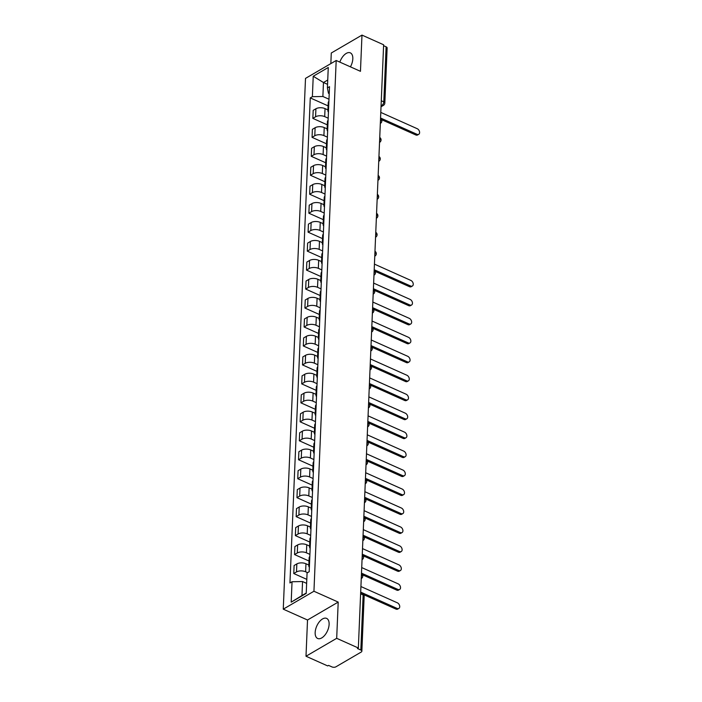 <?xml version="1.0" encoding="UTF-8"?>
<svg xmlns="http://www.w3.org/2000/svg" width="702" height="702" viewBox="0 0 702 702"><rect width="100%" height="100%" fill="white"/><g stroke="black" fill="none" stroke-linecap="round" stroke-linejoin="round"><path stroke-width="1.05" d="M329.115 624.359A10.995 5.87 -65.9 0 0 326.623 618.401A10.995 5.87 -65.9 0 0 319.357 621.788A10.995 5.87 -65.9 0 0 315.163 632.511A10.995 5.87 -65.9 0 0 317.655 638.478A10.995 5.87 -65.9 0 0 324.912 635.082A10.995 5.87 -65.9 0 0 329.115 624.359M350.43 66.848A10.995 5.87 -65.9 0 0 352.816 58.828A10.995 5.87 -65.9 0 0 350.324 52.861A10.995 5.87 -65.9 0 0 339.838 62.109M306.002 656.238L336.688 638.32L358.345 647.999L383.625 44.779L361.978 35.1L360.459 71.323L336.188 60.486L305.502 78.396L283.257 609.16L307.52 620.006L306.002 656.238L327.658 665.917L328.554 665.391L331.923 666.9A2.817 1.422 -177.6 0 0 335.889 666.83L361.214 652.053A2.817 1.422 -177.6 0 0 361.855 651.193A2.817 1.422 -177.6 0 0 360.828 650.034L363.136 594.963A2.817 1.509 -65.9 0 0 362.495 593.436L360.67 592.611M361.978 35.1L331.283 53.01L330.844 63.601M336.688 638.32L338.206 602.097L313.943 591.251L336.188 60.486M358.345 647.999L357.45 648.525L360.828 650.034M383.59 45.683L386.109 46.806A2.817 1.422 2.4 0 1 387.135 47.973L384.828 103.045A2.817 1.422 -177.6 0 0 383.801 101.878L386.109 46.806M327.913 109.889L325.035 108.599A6.485 3.273 -177.6 0 0 315.918 108.766L313.189 110.354L312.846 118.384L315.575 116.786A6.485 3.273 2.4 0 1 324.701 116.62L328.185 118.182M328.896 101.325A6.485 3.273 -177.6 0 0 328.22 102.685L327.887 110.714A6.485 3.273 2.4 0 1 328.554 109.345M327.29 124.833L312.846 118.384M328.439 112.127A6.485 3.273 2.4 0 1 327.887 110.714M327.123 128.852L324.236 127.562A6.485 3.273 -177.6 0 0 315.119 127.729L312.39 129.317L312.057 137.346L314.786 135.749A6.485 3.273 2.4 0 1 323.903 135.583L327.395 137.144M328.097 120.288A6.485 3.273 -177.6 0 0 327.422 121.648L327.088 129.677A6.485 3.273 2.4 0 1 327.764 128.308M326.5 143.796L312.057 137.346M327.641 131.09A6.485 3.273 2.4 0 1 327.088 129.677M326.325 147.815L323.447 146.525A6.485 3.273 -177.6 0 0 314.32 146.692L311.591 148.289L311.258 156.309L313.987 154.721A6.485 3.273 2.4 0 1 323.113 154.554L326.597 156.107M327.308 139.25A6.485 3.273 -177.6 0 0 326.632 140.619L326.29 148.64A6.485 3.273 2.4 0 1 326.965 147.271M325.702 162.767L311.258 156.309M326.851 150.061A6.485 3.273 2.4 0 1 326.29 148.64M325.535 166.778L322.648 165.496A6.485 3.273 -177.6 0 0 313.531 165.654L310.802 167.251L310.468 175.272L313.189 173.684A6.485 3.273 2.4 0 1 322.315 173.517L325.798 175.079M326.509 158.213A6.485 3.273 -177.6 0 0 325.833 159.582L325.5 167.602A6.485 3.273 2.4 0 1 326.176 166.242M324.903 181.73L310.468 175.272M326.053 169.024A6.485 3.273 2.4 0 1 325.5 167.602M324.736 185.749L321.858 184.459A6.485 3.273 -177.6 0 0 312.732 184.626L310.003 186.214L309.67 194.235L312.399 192.646A6.485 3.273 2.4 0 1 321.516 192.48L325.008 194.042M325.71 177.176A6.485 3.273 -177.6 0 0 325.044 178.545L324.701 186.565A6.485 3.273 2.4 0 1 325.377 185.205M324.113 200.693L309.67 194.235M325.263 187.987A6.485 3.273 2.4 0 1 324.701 186.565M323.947 204.712L321.06 203.422A6.485 3.273 -177.6 0 0 311.942 203.589L309.213 205.177L308.871 213.206L311.6 211.609A6.485 3.273 2.4 0 1 320.726 211.442L324.21 213.004M324.921 196.148A6.485 3.273 -177.6 0 0 324.245 197.508L323.912 205.537A6.485 3.273 2.4 0 1 324.578 204.168M323.315 219.656L308.871 213.206M324.464 206.95A6.485 3.273 2.4 0 1 323.912 205.537M323.148 223.675L320.27 222.385A6.485 3.273 -177.6 0 0 311.144 222.552L308.415 224.149L308.081 232.169L310.81 230.572A6.485 3.273 2.4 0 1 319.928 230.414L323.42 231.967M324.122 215.11A6.485 3.273 -177.6 0 0 323.447 216.47L323.113 224.5A6.485 3.273 2.4 0 1 323.789 223.131M322.525 238.627L308.081 232.169M323.675 225.912A6.485 3.273 2.4 0 1 323.113 224.5M322.35 242.638L319.471 241.348A6.485 3.273 -177.6 0 0 310.345 241.514L307.625 243.111L307.283 251.132L310.012 249.543A6.485 3.273 2.4 0 1 319.138 249.377L322.622 250.93M323.332 234.073A6.485 3.273 -177.6 0 0 322.657 235.442L322.315 243.462A6.485 3.273 2.4 0 1 322.99 242.093M321.727 257.59L307.283 251.132M322.876 244.884A6.485 3.273 2.4 0 1 322.315 243.462M321.56 261.6L318.673 260.319A6.485 3.273 -177.6 0 0 309.556 260.477L306.827 262.074L306.493 270.094L309.222 268.506A6.485 3.273 2.4 0 1 318.339 268.339L321.823 269.901M322.534 253.036A6.485 3.273 -177.6 0 0 321.858 254.405L321.525 262.425A6.485 3.273 2.4 0 1 322.2 261.065M320.928 276.553L306.493 270.094M322.078 263.847A6.485 3.273 2.4 0 1 321.525 262.425M320.761 280.572L317.883 279.282A6.485 3.273 -177.6 0 0 308.757 279.449L306.028 281.037L305.695 289.066L308.424 287.469A6.485 3.273 2.4 0 1 317.541 287.302L321.033 288.864M321.735 271.999A6.485 3.273 -177.6 0 0 321.068 273.368L320.726 281.397A6.485 3.273 2.4 0 1 321.402 280.028M320.138 295.516L305.695 289.066M321.288 282.809A6.485 3.273 2.4 0 1 320.726 281.397M319.972 299.535L317.085 298.245A6.485 3.273 -177.6 0 0 307.967 298.411L305.238 300L304.896 308.029L307.625 306.432A6.485 3.273 2.4 0 1 316.751 306.265L320.235 307.827M320.946 290.97A6.485 3.273 -177.6 0 0 320.27 292.33L319.937 300.359A6.485 3.273 2.4 0 1 320.612 298.991M319.34 314.478L304.896 308.029M320.489 301.772A6.485 3.273 2.4 0 1 319.937 300.359M319.173 318.497L316.295 317.207A6.485 3.273 -177.6 0 0 307.169 317.374L304.44 318.971L304.106 326.992L306.835 325.395A6.485 3.273 2.4 0 1 315.953 325.237L319.445 326.79M320.147 309.933A6.485 3.273 -177.6 0 0 319.471 311.302L319.138 319.322A6.485 3.273 2.4 0 1 319.814 317.953M318.55 333.45L304.106 326.992M319.7 320.744A6.485 3.273 2.4 0 1 319.138 319.322M318.383 337.46L315.496 336.179A6.485 3.273 -177.6 0 0 306.379 336.337L303.65 337.934L303.308 345.954L306.037 344.366A6.485 3.273 2.4 0 1 315.163 344.199L318.647 345.761M319.357 328.896A6.485 3.273 -177.6 0 0 318.682 330.265L318.348 338.285A6.485 3.273 2.4 0 1 319.015 336.916M317.752 352.413L303.308 345.954M318.901 339.707A6.485 3.273 2.4 0 1 318.348 338.285M317.585 356.432L314.698 355.142A6.485 3.273 -177.6 0 0 305.581 355.309L302.852 356.897L302.518 364.917L305.247 363.329A6.485 3.273 2.4 0 1 314.364 363.162L317.857 364.724M318.559 347.859A6.485 3.273 -177.6 0 0 317.883 349.227L317.55 357.248A6.485 3.273 2.4 0 1 318.225 355.888M316.962 371.376L302.518 364.917M318.103 358.669A6.485 3.273 2.4 0 1 317.55 357.248M316.786 375.394L313.908 374.105A6.485 3.273 -177.6 0 0 304.782 374.271L302.053 375.86L301.72 383.889L304.449 382.292A6.485 3.273 2.4 0 1 313.575 382.125L317.058 383.687M317.769 366.83A6.485 3.273 -177.6 0 0 317.093 368.19L316.751 376.219A6.485 3.273 2.4 0 1 317.427 374.85M316.163 390.338L301.72 383.889M317.313 377.632A6.485 3.273 2.4 0 1 316.751 376.219M315.997 394.357L313.11 393.067A6.485 3.273 -177.6 0 0 303.992 393.234L301.263 394.831L300.93 402.851L303.659 401.254A6.485 3.273 2.4 0 1 312.776 401.096L316.26 402.65M316.971 385.793A6.485 3.273 -177.6 0 0 316.295 387.153L315.961 395.182A6.485 3.273 2.4 0 1 316.637 393.813M315.365 409.301L300.93 402.851M316.514 396.595A6.485 3.273 2.4 0 1 315.961 395.182M315.198 413.32L312.32 412.03A6.485 3.273 -177.6 0 0 303.194 412.197L300.465 413.794L300.131 421.814L302.86 420.226A6.485 3.273 2.4 0 1 311.978 420.059L315.47 421.612M316.172 404.756A6.485 3.273 -177.6 0 0 315.505 406.125L315.163 414.145A6.485 3.273 2.4 0 1 315.839 412.776M314.575 428.273L300.131 421.814M315.724 415.566A6.485 3.273 2.4 0 1 315.163 414.145M314.408 432.283L311.521 431.002A6.485 3.273 -177.6 0 0 302.404 431.16L299.675 432.757L299.333 440.777L302.062 439.189A6.485 3.273 2.4 0 1 311.188 439.022L314.671 440.584M315.382 423.718A6.485 3.273 -177.6 0 0 314.707 425.087L314.373 433.108A6.485 3.273 2.4 0 1 315.04 431.748M313.776 447.235L299.333 440.777M314.926 434.529A6.485 3.273 2.4 0 1 314.373 433.108M313.61 451.254L310.732 449.964A6.485 3.273 -177.6 0 0 301.606 450.131L298.877 451.719L298.543 459.749L301.272 458.152A6.485 3.273 2.4 0 1 310.389 457.985L313.882 459.547M314.584 442.681A6.485 3.273 -177.6 0 0 313.908 444.05L313.575 452.07A6.485 3.273 2.4 0 1 314.25 450.71M312.987 466.198L298.543 459.749M314.136 453.492A6.485 3.273 2.4 0 1 313.575 452.07M312.811 470.217L309.933 468.927A6.485 3.273 -177.6 0 0 300.816 469.094L298.087 470.682L297.745 478.711L300.474 477.114A6.485 3.273 2.4 0 1 309.6 476.948L313.083 478.51M313.794 461.653A6.485 3.273 -177.6 0 0 313.118 463.013L312.776 471.042A6.485 3.273 2.4 0 1 313.452 469.673M312.188 485.161L297.745 478.711M313.338 472.455A6.485 3.273 2.4 0 1 312.776 471.042M312.021 489.18L309.134 487.89A6.485 3.273 -177.6 0 0 300.017 488.057L297.288 489.654L296.955 497.674L299.684 496.077A6.485 3.273 2.4 0 1 308.801 495.919L312.293 497.472M312.995 480.616A6.485 3.273 -177.6 0 0 312.32 481.984L311.986 490.005A6.485 3.273 2.4 0 1 312.662 488.636M311.39 504.133L296.955 497.674M312.539 491.418A6.485 3.273 2.4 0 1 311.986 490.005M311.223 508.143L308.345 506.853A6.485 3.273 -177.6 0 0 299.219 507.019L296.49 508.617L296.156 516.637L298.885 515.049A6.485 3.273 2.4 0 1 308.002 514.882L311.495 516.435M312.197 499.578A6.485 3.273 -177.6 0 0 311.53 500.947L311.188 508.968A6.485 3.273 2.4 0 1 311.863 507.599M310.6 523.095L296.156 516.637M311.749 510.389A6.485 3.273 2.4 0 1 311.188 508.968M310.433 527.114L307.546 525.824A6.485 3.273 -177.6 0 0 298.429 525.991L295.7 527.579L295.358 535.6L298.087 534.011A6.485 3.273 2.4 0 1 307.213 533.845L310.696 535.407M311.407 518.541A6.485 3.273 -177.6 0 0 310.732 519.91L310.398 527.93A6.485 3.273 2.4 0 1 311.074 526.57M309.801 542.058L295.358 535.6M310.951 529.352A6.485 3.273 2.4 0 1 310.398 527.93M309.635 546.077L306.756 544.787A6.485 3.273 -177.6 0 0 297.63 544.954L294.901 546.542L294.568 554.571L297.297 552.974A6.485 3.273 2.4 0 1 306.414 552.807L309.907 554.369M310.609 537.513A6.485 3.273 -177.6 0 0 309.933 538.873L309.6 546.902A6.485 3.273 2.4 0 1 310.275 545.533M309.012 561.021L294.568 554.571M310.161 548.315A6.485 3.273 2.4 0 1 309.6 546.902M308.845 565.04L305.958 563.75A6.485 3.273 -177.6 0 0 296.841 563.917L294.112 565.505L293.769 573.534L296.498 571.937A6.485 3.273 2.4 0 1 305.624 571.779L307.599 572.656M309.819 556.475A6.485 3.273 -177.6 0 0 309.143 557.836L308.81 565.865A6.485 3.273 2.4 0 1 309.477 564.496M306.809 579.361L293.769 573.534M309.363 567.277A6.485 3.273 2.4 0 1 308.81 565.865M327.553 84.337L323.464 82.511L322.885 96.49L328.984 99.219M329.22 93.603L328.431 93.252L327.404 87.908L328.264 67.48L313.232 76.255L323.464 82.511L327.737 80.019M306.634 583.371L302.553 581.546L301.965 595.533L291.19 602.158L306.221 593.392L307.072 572.964L309.178 571.735L329.51 86.679L327.404 87.908M291.19 602.158L292.041 581.739L302.553 581.546M322.885 96.49L312.372 96.683L310.266 97.911L289.944 582.967L292.041 581.739M312.372 96.683L313.232 76.255M283.257 609.16L313.943 591.251M307.52 620.006L338.206 602.097M301.965 595.533L306.23 593.041M328.088 105.87L310.266 97.911M380.563 118.015L416.988 134.293A3.238 2.203 59.7 0 0 418.743 134.301L417.585 134.977A3.238 2.203 -120.3 0 1 415.83 134.977L381.563 119.656M418.743 134.301A3.238 2.203 59.7 0 0 419.48 131.502A3.238 2.203 59.7 0 0 417.225 128.703L380.791 112.417M374.201 269.726L410.635 286.012A3.238 2.203 59.7 0 0 412.381 286.012L411.223 286.697A3.238 2.203 -120.3 0 1 409.468 286.688L375.201 271.376M412.381 286.012A3.238 2.203 59.7 0 0 413.118 283.222A3.238 2.203 59.7 0 0 410.872 280.423L374.438 264.136M373.403 288.697L409.836 304.975A3.238 2.203 59.7 0 0 411.591 304.984L410.424 305.66A3.238 2.203 -120.3 0 1 408.678 305.66L374.412 290.338M411.591 304.984A3.238 2.203 59.7 0 0 412.328 302.185A3.238 2.203 59.7 0 0 410.073 299.385L373.639 283.099M372.613 307.66L409.047 323.938A3.238 2.203 59.7 0 0 410.793 323.947L409.635 324.622A3.238 2.203 -120.3 0 1 407.88 324.622L373.613 309.301M410.793 323.947A3.238 2.203 59.7 0 0 411.53 321.147A3.238 2.203 59.7 0 0 409.275 318.348L372.841 302.062M371.814 326.623L408.248 342.909A3.238 2.203 59.7 0 0 410.003 342.909L408.836 343.585A3.238 2.203 -120.3 0 1 407.09 343.585L372.815 328.273M410.003 342.909A3.238 2.203 59.7 0 0 410.731 340.119A3.238 2.203 59.7 0 0 408.485 337.311L372.051 321.033M371.025 345.586L407.458 361.872A3.238 2.203 59.7 0 0 409.205 361.872L408.046 362.557A3.238 2.203 -120.3 0 1 406.291 362.548L372.025 347.236M409.205 361.872A3.238 2.203 59.7 0 0 409.942 359.082A3.238 2.203 59.7 0 0 407.686 356.283L371.253 339.996M370.226 364.549L406.66 380.835A3.238 2.203 59.7 0 0 408.415 380.844L407.248 381.519A3.238 2.203 -120.3 0 1 405.493 381.511L371.226 366.198M408.415 380.844A3.238 2.203 59.7 0 0 409.143 378.045A3.238 2.203 59.7 0 0 406.897 375.245L370.463 358.959M369.427 383.52L405.861 399.798A3.238 2.203 59.7 0 0 407.616 399.807L406.449 400.482A3.238 2.203 -120.3 0 1 404.703 400.482L370.437 385.161M407.616 399.807A3.238 2.203 59.7 0 0 408.353 397.007A3.238 2.203 59.7 0 0 406.098 394.208L369.664 377.922M368.638 402.483L405.072 418.769A3.238 2.203 59.7 0 0 406.818 418.769L405.659 419.445A3.238 2.203 -120.3 0 1 403.904 419.445L369.638 404.133M406.818 418.769A3.238 2.203 59.7 0 0 407.555 415.979A3.238 2.203 59.7 0 0 405.3 413.171L368.875 396.893M367.839 421.446L404.273 437.732A3.238 2.203 59.7 0 0 406.028 437.732L404.861 438.417A3.238 2.203 -120.3 0 1 403.115 438.408L368.848 423.095M406.028 437.732A3.238 2.203 59.7 0 0 406.756 434.942A3.238 2.203 59.7 0 0 404.51 432.134L368.076 415.856M367.049 440.408L403.483 456.695A3.238 2.203 59.7 0 0 405.229 456.695L404.071 457.379A3.238 2.203 -120.3 0 1 402.316 457.371L368.05 442.058M405.229 456.695A3.238 2.203 59.7 0 0 405.967 453.904A3.238 2.203 59.7 0 0 403.711 451.105L367.278 434.819M366.251 459.371L402.685 475.658A3.238 2.203 59.7 0 0 404.44 475.666L403.273 476.342A3.238 2.203 -120.3 0 1 401.518 476.342L367.251 461.021M404.44 475.666A3.238 2.203 59.7 0 0 405.168 472.867A3.238 2.203 59.7 0 0 402.922 470.068L366.488 453.782M365.461 478.343L401.886 494.62A3.238 2.203 59.7 0 0 403.641 494.629L402.474 495.305A3.238 2.203 -120.3 0 1 400.728 495.305L366.462 479.984M403.641 494.629A3.238 2.203 59.7 0 0 404.378 491.83A3.238 2.203 59.7 0 0 402.123 489.031L365.689 472.744M364.663 497.306L401.096 513.592A3.238 2.203 59.7 0 0 402.843 513.592L401.684 514.268A3.238 2.203 -120.3 0 1 399.929 514.268L365.663 498.955M402.843 513.592A3.238 2.203 59.7 0 0 403.58 510.802A3.238 2.203 59.7 0 0 401.333 507.994L364.9 491.716M363.864 516.268L400.298 532.555A3.238 2.203 59.7 0 0 402.053 532.555L400.886 533.239A3.238 2.203 -120.3 0 1 399.14 533.23L364.873 517.918M402.053 532.555A3.238 2.203 59.7 0 0 402.79 529.764A3.238 2.203 59.7 0 0 400.535 526.965L364.101 510.679M363.074 535.231L399.508 551.518A3.238 2.203 59.7 0 0 401.254 551.526L400.096 552.202A3.238 2.203 -120.3 0 1 398.341 552.193L364.075 536.881M401.254 551.526A3.238 2.203 59.7 0 0 401.992 548.727A3.238 2.203 59.7 0 0 399.736 545.928L363.303 529.641M362.276 554.203L398.71 570.48A3.238 2.203 59.7 0 0 400.465 570.489L399.298 571.165A3.238 2.203 -120.3 0 1 397.551 571.165L363.276 555.844M400.465 570.489A3.238 2.203 59.7 0 0 401.193 567.69A3.238 2.203 59.7 0 0 398.947 564.891L362.513 548.604M361.486 573.165L397.92 589.443A3.238 2.203 59.7 0 0 399.666 589.452L398.508 590.128A3.238 2.203 -120.3 0 1 396.753 590.128L362.486 574.806M399.666 589.452A3.238 2.203 59.7 0 0 400.403 586.653A3.238 2.203 59.7 0 0 398.148 583.853L361.714 567.576M360.688 592.128L397.121 608.415A3.238 2.203 59.7 0 0 398.876 608.415L397.709 609.099A3.238 2.203 -120.3 0 1 395.954 609.09L363.864 594.752M398.876 608.415A3.238 2.203 59.7 0 0 399.605 605.624A3.238 2.203 59.7 0 0 397.358 602.816L360.925 586.539M361.337 576.684A2.817 1.509 -65.9 0 0 361.749 575.026A2.817 1.509 -65.9 0 0 361.46 573.78M362.127 557.721A2.817 1.509 -65.9 0 0 362.548 556.063A2.817 1.509 -65.9 0 0 362.25 554.808M362.925 538.759A2.817 1.509 -65.9 0 0 363.338 537.091A2.817 1.509 -65.9 0 0 363.048 535.845M363.724 519.787A2.817 1.509 -65.9 0 0 364.136 518.129A2.817 1.509 -65.9 0 0 363.838 516.883M364.513 500.824A2.817 1.509 -65.9 0 0 364.935 499.166A2.817 1.509 -65.9 0 0 364.636 497.92M365.312 481.862A2.817 1.509 -65.9 0 0 365.724 480.203A2.817 1.509 -65.9 0 0 365.435 478.957M366.102 462.899A2.817 1.509 -65.9 0 0 366.523 461.232A2.817 1.509 -65.9 0 0 366.225 459.986M366.9 443.936A2.817 1.509 -65.9 0 0 367.313 442.269A2.817 1.509 -65.9 0 0 367.023 441.023M367.69 424.964A2.817 1.509 -65.9 0 0 368.111 423.306A2.817 1.509 -65.9 0 0 367.813 422.06M368.489 406.002A2.817 1.509 -65.9 0 0 368.901 404.343A2.817 1.509 -65.9 0 0 368.611 403.097M369.287 387.039A2.817 1.509 -65.9 0 0 369.7 385.38A2.817 1.509 -65.9 0 0 369.401 384.126M370.077 368.076A2.817 1.509 -65.9 0 0 370.498 366.409A2.817 1.509 -65.9 0 0 370.2 365.163M370.875 349.105A2.817 1.509 -65.9 0 0 371.288 347.446A2.817 1.509 -65.9 0 0 370.998 346.2M371.665 330.142A2.817 1.509 -65.9 0 0 372.086 328.483A2.817 1.509 -65.9 0 0 371.788 327.237M372.464 311.179A2.817 1.509 -65.9 0 0 372.876 309.521A2.817 1.509 -65.9 0 0 372.587 308.275M373.262 292.216A2.817 1.509 -65.9 0 0 373.675 290.549A2.817 1.509 -65.9 0 0 373.376 289.303M374.052 273.253A2.817 1.509 -65.9 0 0 374.473 271.586A2.817 1.509 -65.9 0 0 374.175 270.34M374.85 254.282A2.817 1.509 -65.9 0 0 375.263 252.623A2.817 1.509 -65.9 0 0 374.973 251.377M375.64 235.319A2.817 1.509 -65.9 0 0 376.061 233.661A2.817 1.509 -65.9 0 0 375.763 232.415M376.439 216.356A2.817 1.509 -65.9 0 0 376.851 214.698A2.817 1.509 -65.9 0 0 376.562 213.452M377.228 197.394A2.817 1.509 -65.9 0 0 377.65 195.726A2.817 1.509 -65.9 0 0 377.351 194.48M378.027 178.422A2.817 1.509 -65.9 0 0 378.439 176.764A2.817 1.509 -65.9 0 0 378.15 175.518M378.826 159.459A2.817 1.509 -65.9 0 0 379.238 157.801A2.817 1.509 -65.9 0 0 378.94 156.555M379.615 140.497A2.817 1.509 -65.9 0 0 380.036 138.838A2.817 1.509 -65.9 0 0 379.738 137.592M380.414 121.534A2.817 1.509 -65.9 0 0 380.826 119.866A2.817 1.509 -65.9 0 0 380.537 118.62M381.072 105.844L381.906 105.353A2.817 1.509 -65.9 0 0 383.801 101.878L381.283 100.755M381.107 104.993L381.906 105.353A2.817 1.913 -120.3 0 0 383.432 105.361A2.817 2.817 0 0 0 384.828 103.045M305.624 571.779L305.958 563.75M306.414 552.807L306.756 544.787M307.213 533.845L307.546 525.824M308.002 514.882L308.345 506.853M308.801 495.919L309.134 487.89M309.6 476.948L309.933 468.927M310.389 457.985L310.732 449.964M311.188 439.022L311.521 431.002M311.978 420.059L312.32 412.03M312.776 401.096L313.11 393.067M313.575 382.125L313.908 374.105M314.364 363.162L314.698 355.142M315.163 344.199L315.496 336.179M315.953 325.237L316.295 317.207M316.751 306.265L317.085 298.245M317.541 287.302L317.883 279.282M318.339 268.339L318.673 260.319M319.138 249.377L319.471 241.348M319.928 230.414L320.27 222.385M320.726 211.442L321.06 203.422M321.516 192.48L321.858 184.459M322.315 173.517L322.648 165.496M323.113 154.554L323.447 146.525M323.903 135.583L324.236 127.562M324.701 116.62L325.035 108.599M297.297 552.974L297.63 544.954M298.087 534.011L298.429 525.991M298.885 515.049L299.219 507.019M299.684 496.077L300.017 488.057M300.474 477.114L300.816 469.094M301.272 458.152L301.606 450.131M302.062 439.189L302.404 431.16M302.86 420.226L303.194 412.197M303.659 401.254L303.992 393.234M304.449 382.292L304.782 374.271M305.247 363.329L305.581 355.309M306.037 344.366L306.379 336.337M306.835 325.395L307.169 317.374M307.625 306.432L307.967 298.411M308.424 287.469L308.757 279.449M309.222 268.506L309.556 260.477M310.012 249.543L310.345 241.514M310.81 230.572L311.144 222.552M311.6 211.609L311.942 203.589M312.399 192.646L312.732 184.626M313.189 173.684L313.531 165.654M313.987 154.721L314.32 146.692M314.786 135.749L315.119 127.729M315.575 116.786L315.918 108.766M296.498 571.937L296.841 563.917M380.458 123.35L380.335 123.42A2.817 1.913 59.7 0 0 380.458 123.35A2.817 2.817 0 0 0 380.537 118.524M379.668 142.313L379.536 142.392A2.817 1.913 59.7 0 0 379.668 142.313A2.817 2.817 0 0 0 379.747 137.495M378.747 161.346A2.817 1.913 59.7 0 0 378.869 161.276A2.817 2.817 0 0 0 378.948 156.458M378.071 180.247L377.948 180.317A2.817 1.913 59.7 0 0 378.071 180.247A2.817 2.817 0 0 0 378.15 175.421M377.281 199.21L377.149 199.28A2.817 1.913 59.7 0 0 377.281 199.21A2.817 2.817 0 0 0 377.36 194.384M376.483 218.173L376.36 218.252A2.817 1.913 59.7 0 0 376.483 218.173A2.817 2.817 0 0 0 376.562 213.355M375.561 237.206A2.817 1.913 59.7 0 0 375.693 237.136A2.817 2.817 0 0 0 375.772 232.318M374.894 256.107L374.771 256.177A2.817 1.913 59.7 0 0 374.894 256.107A2.817 2.817 0 0 0 374.973 251.281M374.105 275.07L373.973 275.14A2.817 1.913 59.7 0 0 374.105 275.07A2.817 2.817 0 0 0 374.175 270.244M373.183 294.094A2.817 1.913 59.7 0 0 373.306 294.033A2.817 2.817 0 0 0 373.385 289.206M372.385 313.066A2.817 1.913 59.7 0 0 372.508 312.995A2.817 2.817 0 0 0 372.587 308.178M371.718 331.958L371.586 332.037A2.817 1.913 59.7 0 0 371.718 331.958A2.817 2.817 0 0 0 371.797 327.141M370.919 350.93L370.796 351A2.817 1.913 59.7 0 0 370.919 350.93A2.817 2.817 0 0 0 370.998 346.104M370.13 369.893L369.998 369.963A2.817 1.913 59.7 0 0 370.13 369.893A2.817 2.817 0 0 0 370.208 365.066M369.208 388.917A2.817 1.913 59.7 0 0 369.331 388.855A2.817 2.817 0 0 0 369.41 384.029M368.532 407.818L368.41 407.897A2.817 1.913 59.7 0 0 368.532 407.818A2.817 2.817 0 0 0 368.611 403.001M367.743 426.781L367.611 426.86A2.817 1.913 59.7 0 0 367.743 426.781A2.817 2.817 0 0 0 367.822 421.963M366.944 445.752L366.821 445.823A2.817 1.913 59.7 0 0 366.944 445.752A2.817 2.817 0 0 0 367.023 440.926M366.154 464.715L366.023 464.785A2.817 1.913 59.7 0 0 366.154 464.715A2.817 2.817 0 0 0 366.233 459.889M365.356 483.678L365.233 483.757A2.817 1.913 59.7 0 0 365.356 483.678A2.817 2.817 0 0 0 365.435 478.861M364.566 502.641L364.435 502.72A2.817 1.913 59.7 0 0 364.566 502.641A2.817 2.817 0 0 0 364.636 497.823M363.768 521.612L363.636 521.683A2.817 1.913 59.7 0 0 363.768 521.612A2.817 2.817 0 0 0 363.847 516.786M362.969 540.575L362.846 540.645A2.817 1.913 59.7 0 0 362.969 540.575A2.817 2.817 0 0 0 363.048 535.749M362.048 559.599A2.817 1.913 59.7 0 0 362.179 559.538A2.817 2.817 0 0 0 362.258 554.712M361.381 578.501L361.258 578.58A2.817 1.913 59.7 0 0 361.381 578.501A2.817 2.817 0 0 0 361.46 573.683M360.617 593.839L363.136 594.963A2.817 1.422 -177.6 0 1 364.162 596.121A2.817 2.817 0 0 0 362.495 593.436M416.988 134.293L415.83 134.977M410.635 286.012L409.468 286.688M409.836 304.975L408.678 305.66M409.047 323.938L407.88 324.622M408.248 342.909L407.09 343.585M407.458 361.872L406.291 362.548M406.66 380.835L405.493 381.511M405.861 399.798L404.703 400.482M405.072 418.769L403.904 419.445M404.273 437.732L403.115 438.408M403.483 456.695L402.316 457.371M402.685 475.658L401.518 476.342M401.886 494.62L400.728 495.305M401.096 513.592L399.929 514.268M400.298 532.555L399.14 533.23M399.508 551.518L398.341 552.193M398.71 570.48L397.551 571.165M397.92 589.443L396.753 590.128M397.121 608.415L395.954 609.09M364.162 596.121L361.855 651.193M383.432 105.361L381.028 106.757"/></g></svg>
